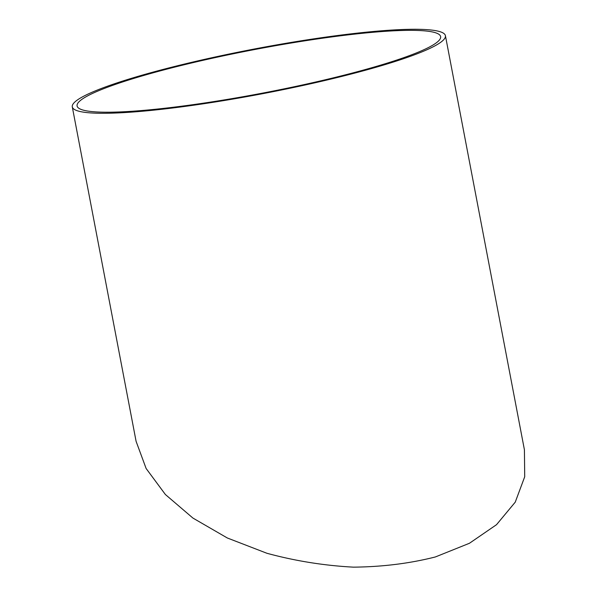 <?xml version="1.0" encoding="UTF-8"?>
<svg xmlns="http://www.w3.org/2000/svg" width="597" height="597" viewBox="0 0 597 597"><rect width="100%" height="100%" fill="white"/><g stroke="black" fill="none" stroke-linecap="round" stroke-linejoin="round"><path stroke-width="0.9" d="M445.422 35.693L524.42 449.817L524.711 476.764L515.248 502.144L496.517 524.688L469.443 543.27L435.392 556.949C409.796 563.464 382.483 566.866 353.446 567.15C324.059 565.59 295.216 560.964 266.904 553.27L227.33 537.987L192.913 518.062L165.384 494.51L146.123 468.496L136.094 441.34L72.289 106.87A189.928 22.731 -10.8 0 0 263.113 93.61A189.928 22.731 -10.8 0 0 445.422 35.693A189.928 22.731 -10.8 0 0 430.415 29.94A189.928 22.731 -10.8 0 0 219.293 56.111A189.928 22.731 -10.8 0 0 72.289 106.87M426.004 30.999A185.048 22.141 -10.8 0 0 220.308 56.499A185.048 22.141 -10.8 0 0 77.088 105.96A185.048 22.141 -10.8 0 0 263.001 93.035A185.048 22.141 -10.8 0 0 440.623 36.611A185.048 22.141 -10.8 0 0 426.004 30.999"/></g></svg>

